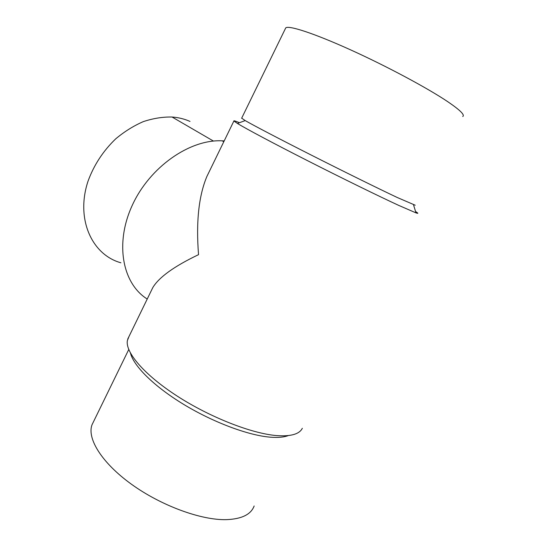 <?xml version="1.0" encoding="UTF-8"?>
<svg xmlns="http://www.w3.org/2000/svg" width="547" height="547" viewBox="0 0 547 547"><rect width="100%" height="100%" fill="white"/><g stroke="black" fill="none" stroke-linecap="round" stroke-linejoin="round"><path stroke-width="0.82" d="M241.685 118.145L245.193 120.579C253.685 125.489 279.38 138.938 311.523 155.211C343.639 171.471 378.182 188.496 397.3 197.522L415.221 205.228M285.336 28.724L285.746 27.883C288.707 25.141 313.807 33.23 350.183 49.681C386.497 66.084 427.898 88.265 448.048 101.892C460.177 110.166 465.073 115.041 462.735 116.511M239.47 122.706C235.408 121.017 233.548 120.443 233.89 120.996L237.432 123.465C246.116 128.784 273.22 143.225 307.455 160.633C341.663 178.028 378.558 196.093 398.825 205.44L415.98 212.879C417.491 213.398 418.072 213.46 417.723 213.05L415.549 211.457M128.955 336.583L127.355 340.658C125.297 352.289 144.018 374.579 176.79 395.823C209.487 417.053 251.271 433.477 276.406 435.562C290.744 436.629 299.387 434.195 302.334 428.28M210.424 169.208L206.903 176.428C198.752 195.847 195.97 221.925 198.54 254.663C174.233 266.266 158.986 277.247 152.798 287.592L150.828 291.633M130.487 353.15C133.577 365.916 153.857 386.257 183.409 404.233C212.933 422.209 248.071 435.337 270.122 437.162C277.842 437.791 283.879 437.265 288.255 435.59M93.585 421.552L92.012 424.78C86.891 438.379 101.53 462.591 131.225 484.074C160.839 505.558 201.036 520.313 226.342 519.65C241.726 519.041 250.998 514.481 254.157 505.975M120.908 262.786C92.005 254.881 75.445 219.142 88.005 181.248C93.899 165.064 103.151 150.917 115.759 138.808C124.442 131.56 133.639 125.824 143.341 121.612C153.119 118.371 162.691 116.832 172.045 117.01C178.493 117.489 184.483 118.959 190.014 121.434M147.232 299.031C122.665 283.797 114.535 243.791 132.237 205.378C149.734 166.917 189.871 139.102 222.198 140.825L224.181 140.935M285.746 27.883L241.617 118.296M245.193 120.579L237.432 123.465M233.89 120.996L206.903 176.428M152.798 287.592L127.704 339.14M128.757 349.506L92.012 424.78M172.045 117.01L213.46 141.078M222.198 140.825L223.791 141.735M413.539 204.872L415.98 212.879"/></g></svg>
